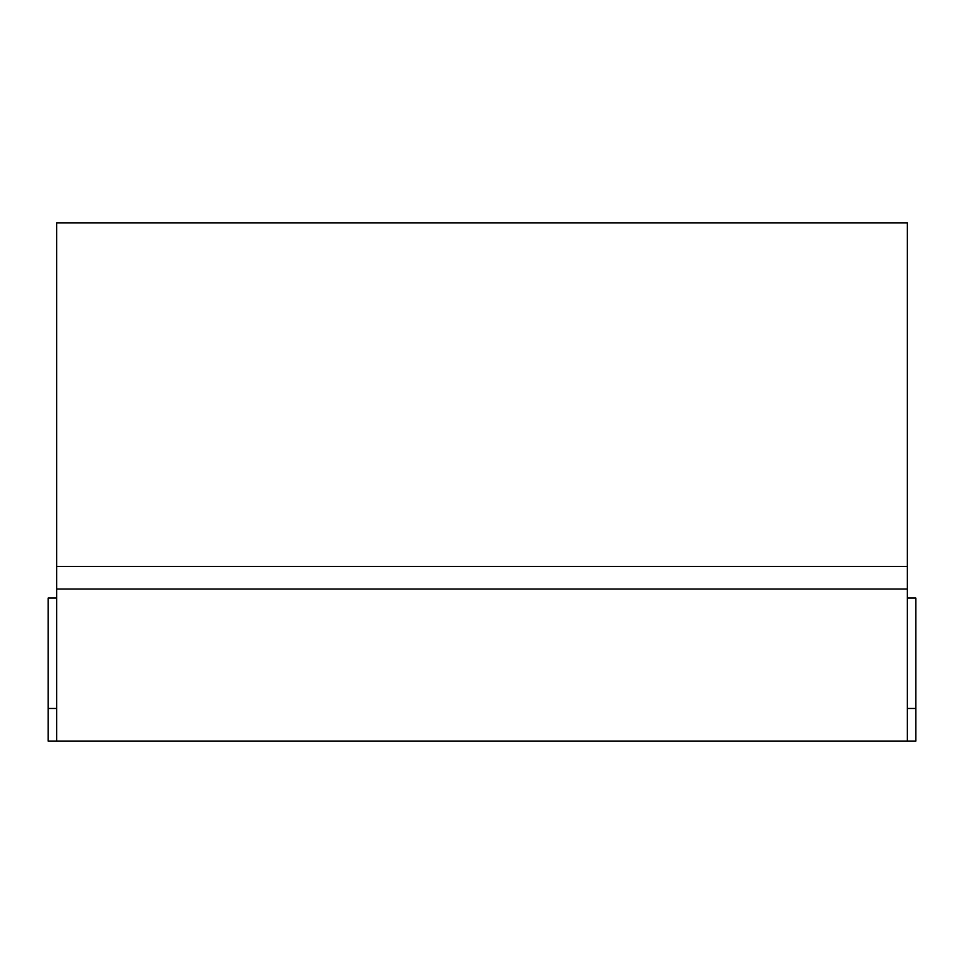 <?xml version="1.0" encoding="UTF-8"?>
<svg xmlns="http://www.w3.org/2000/svg" width="964" height="964" viewBox="0 0 964 964"><rect width="100%" height="100%" fill="white"/><g stroke="black" fill="none" stroke-linecap="round" stroke-linejoin="round"><path stroke-width="1.45" d="M907.353 566.507L907.353 222.853L56.647 222.853L56.647 589.04L907.353 589.04L907.353 566.507L56.647 566.507M56.647 598.054L48.2 598.054L48.2 741.147L907.353 741.147L907.353 589.04M56.647 741.147L56.647 589.04M907.353 708.48L915.8 708.48L915.8 741.147L907.353 741.147M915.8 708.48L915.8 598.054L907.353 598.054M48.2 708.48L56.647 708.48"/></g></svg>
